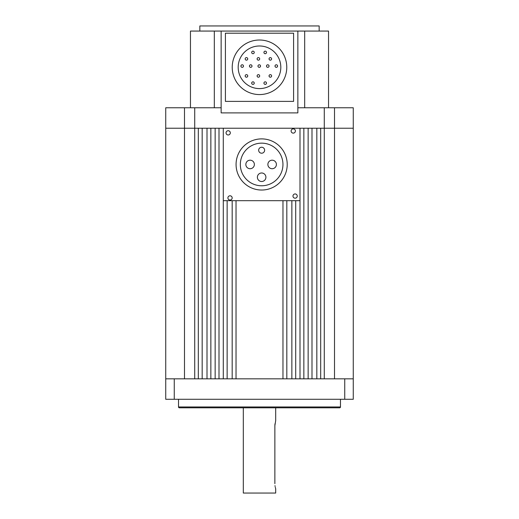 <?xml version="1.0" encoding="UTF-8"?>
<svg xmlns="http://www.w3.org/2000/svg" width="519" height="519" viewBox="0 0 519 519"><rect width="100%" height="100%" fill="white"/><g stroke="black" fill="none" stroke-linecap="round" stroke-linejoin="round"><path stroke-width="0.78" d="M184.492 107.777L184.492 128.232L165.736 128.232L165.736 107.777L221.146 107.777M297.854 107.777L334.508 107.777L334.508 378.831M324.278 107.777L324.278 128.232L353.264 128.232L353.264 378.831L165.736 378.831L165.736 128.232L223.287 128.232L218.999 128.232L218.999 378.831L223.293 378.831L223.293 200.684L300.001 200.684L300.001 128.232L353.264 128.232L353.264 107.777L334.508 107.777M194.722 107.777L194.722 128.232L198.323 128.232L198.323 378.831L194.722 378.831L194.722 128.232L184.492 128.232L184.492 378.831M199.834 31.062L199.834 25.95L319.166 25.95L319.166 31.062M328.54 107.777L328.54 31.062L190.46 31.062L190.46 107.777M221.146 31.062L221.146 112.889L297.854 112.889L297.854 31.062M214.321 107.777L214.321 31.062M304.679 107.777L304.679 31.062M286.773 67.288A27.273 27.273 0 0 1 259.5 94.568A27.273 27.273 0 0 1 232.227 67.288A27.273 27.273 0 0 1 259.5 40.015A27.273 27.273 0 0 1 286.773 67.288M238.189 67.288A21.311 21.311 0 0 1 259.5 45.983A21.311 21.311 0 0 1 280.811 67.288A21.311 21.311 0 0 1 259.5 88.6A21.311 21.311 0 0 1 238.189 67.288M254.245 83.111A1.278 1.278 0 0 1 252.967 84.389A1.278 1.278 0 0 1 251.689 83.111A1.278 1.278 0 0 1 252.967 81.833A1.278 1.278 0 0 1 254.245 83.111M266.494 83.111A1.278 1.278 0 0 1 265.215 84.389A1.278 1.278 0 0 1 263.937 83.111A1.278 1.278 0 0 1 265.215 81.833A1.278 1.278 0 0 1 266.494 83.111M271.606 75.93A1.278 1.278 0 0 1 270.328 77.208A1.278 1.278 0 0 1 269.05 75.93A1.278 1.278 0 0 1 270.328 74.652A1.278 1.278 0 0 1 271.606 75.93M259.675 75.93A1.278 1.278 0 0 1 258.397 77.208A1.278 1.278 0 0 1 257.119 75.93A1.278 1.278 0 0 1 258.397 74.652A1.278 1.278 0 0 1 259.675 75.93M247.738 75.93A1.278 1.278 0 0 1 246.46 77.208A1.278 1.278 0 0 1 245.182 75.93A1.278 1.278 0 0 1 246.46 74.652A1.278 1.278 0 0 1 247.738 75.93M277.574 66.062A1.278 1.278 0 0 1 276.296 67.34A1.278 1.278 0 0 1 275.018 66.062A1.278 1.278 0 0 1 276.296 64.784A1.278 1.278 0 0 1 277.574 66.062M269.05 66.062A1.278 1.278 0 0 1 267.772 67.34A1.278 1.278 0 0 1 266.494 66.062A1.278 1.278 0 0 1 267.772 64.784A1.278 1.278 0 0 1 269.05 66.062M260.525 66.062A1.278 1.278 0 0 1 259.247 67.34A1.278 1.278 0 0 1 257.969 66.062A1.278 1.278 0 0 1 259.247 64.784A1.278 1.278 0 0 1 260.525 66.062M252 66.062A1.278 1.278 0 0 1 250.722 67.34A1.278 1.278 0 0 1 249.444 66.062A1.278 1.278 0 0 1 250.722 64.784A1.278 1.278 0 0 1 252 66.062M243.482 66.062A1.278 1.278 0 0 1 242.198 67.34A1.278 1.278 0 0 1 240.92 66.062A1.278 1.278 0 0 1 242.198 64.784A1.278 1.278 0 0 1 243.482 66.062M271.606 58.887A1.278 1.278 0 0 1 270.328 60.165A1.278 1.278 0 0 1 269.05 58.887A1.278 1.278 0 0 1 270.328 57.603A1.278 1.278 0 0 1 271.606 58.887M259.675 58.887A1.278 1.278 0 0 1 258.397 60.165A1.278 1.278 0 0 1 257.119 58.887A1.278 1.278 0 0 1 258.397 57.603A1.278 1.278 0 0 1 259.675 58.887M247.738 58.887A1.278 1.278 0 0 1 246.46 60.165A1.278 1.278 0 0 1 245.182 58.887A1.278 1.278 0 0 1 246.46 57.603A1.278 1.278 0 0 1 247.738 58.887M266.494 52.425A1.278 1.278 0 0 1 265.215 53.704A1.278 1.278 0 0 1 263.937 52.425A1.278 1.278 0 0 1 265.215 51.147A1.278 1.278 0 0 1 266.494 52.425M254.245 52.425A1.278 1.278 0 0 1 252.967 53.704A1.278 1.278 0 0 1 251.689 52.425A1.278 1.278 0 0 1 252.967 51.147A1.278 1.278 0 0 1 254.245 52.425M293.592 33.197L225.408 33.197L225.408 101.387L293.592 101.387L293.592 33.197M265.903 177.245A4.262 4.262 0 0 0 261.647 172.983A4.262 4.262 0 0 0 257.385 177.245A4.262 4.262 0 0 0 261.647 181.507A4.262 4.262 0 0 0 265.903 177.245M276.4 164.458A4.262 4.262 0 0 0 272.138 160.196A4.262 4.262 0 0 0 267.875 164.458A4.262 4.262 0 0 0 272.138 168.72A4.262 4.262 0 0 0 276.4 164.458M254.368 164.458A4.262 4.262 0 0 0 250.106 160.196A4.262 4.262 0 0 0 245.85 164.458A4.262 4.262 0 0 0 250.106 168.72A4.262 4.262 0 0 0 254.368 164.458M264.625 150.225A2.984 2.984 0 0 0 261.647 147.24A2.984 2.984 0 0 0 258.663 150.225A2.984 2.984 0 0 0 261.647 153.209A2.984 2.984 0 0 0 264.625 150.225M240.336 164.458A21.311 21.311 0 0 0 261.647 185.77A21.311 21.311 0 0 0 282.952 164.458A21.311 21.311 0 0 0 261.647 143.153A21.311 21.311 0 0 0 240.336 164.458M291.12 130.996A2.128 2.128 0 0 0 293.248 133.13A2.128 2.128 0 0 0 295.382 130.996A2.128 2.128 0 0 0 293.248 128.868A2.128 2.128 0 0 0 291.12 130.996M292.976 196.065A2.128 2.128 0 0 0 295.11 198.193A2.128 2.128 0 0 0 297.238 196.065A2.128 2.128 0 0 0 295.11 193.937A2.128 2.128 0 0 0 292.976 196.065M227.906 197.927A2.128 2.128 0 0 0 230.04 200.055A2.128 2.128 0 0 0 232.168 197.927A2.128 2.128 0 0 0 230.04 195.793A2.128 2.128 0 0 0 227.906 197.927M226.05 132.858A2.128 2.128 0 0 0 228.178 134.985A2.128 2.128 0 0 0 230.313 132.858A2.128 2.128 0 0 0 228.178 130.723A2.128 2.128 0 0 0 226.05 132.858M287.215 164.458A25.574 25.574 0 0 0 261.647 138.891A25.574 25.574 0 0 0 236.074 164.458A25.574 25.574 0 0 0 261.647 190.032A25.574 25.574 0 0 0 287.215 164.458M223.287 200.684L223.287 128.232L300.001 128.232M274.869 483.676C275.771 490.273 275.771 490.273 274.869 483.676L274.869 425.71L275.693 420.598L275.693 407.811M243.307 407.811L243.307 493.05L275.693 493.05L275.693 488.788M274.979 423.822L274.869 425.71M274.992 485.661L275.115 486.465M275.291 487.296L275.576 488.398M303.849 128.232L308.143 128.232L308.143 378.831L303.849 378.831L303.849 128.232M311.99 128.232L316.83 128.232L316.83 378.831L311.99 378.831L311.99 128.232M320.677 128.232L324.278 128.232L324.278 378.831L320.677 378.831L320.677 128.232M202.17 128.232L207.01 128.232L207.01 378.831L202.17 378.831L202.17 128.232M210.857 128.232L215.151 128.232L215.151 378.831L210.857 378.831L210.857 128.232M236.028 200.684L236.028 378.831L282.972 378.831L282.972 200.684M227.14 200.684L227.14 378.831L232.181 378.831L232.181 200.684M295.707 200.684L295.707 378.831L300.001 378.831L300.001 200.684M286.819 200.684L286.819 378.831L291.86 378.831L291.86 200.684M178.523 399.286L178.523 406.961A0.85 0.85 0 0 0 179.379 407.811L339.621 407.811A0.85 0.85 0 0 0 340.477 406.961L340.477 399.286M165.736 378.831L165.736 399.286L353.264 399.286L353.264 378.831M178.523 406.961L340.477 406.961M174.261 378.831L174.261 399.286M344.739 378.831L344.739 399.286"/></g></svg>
